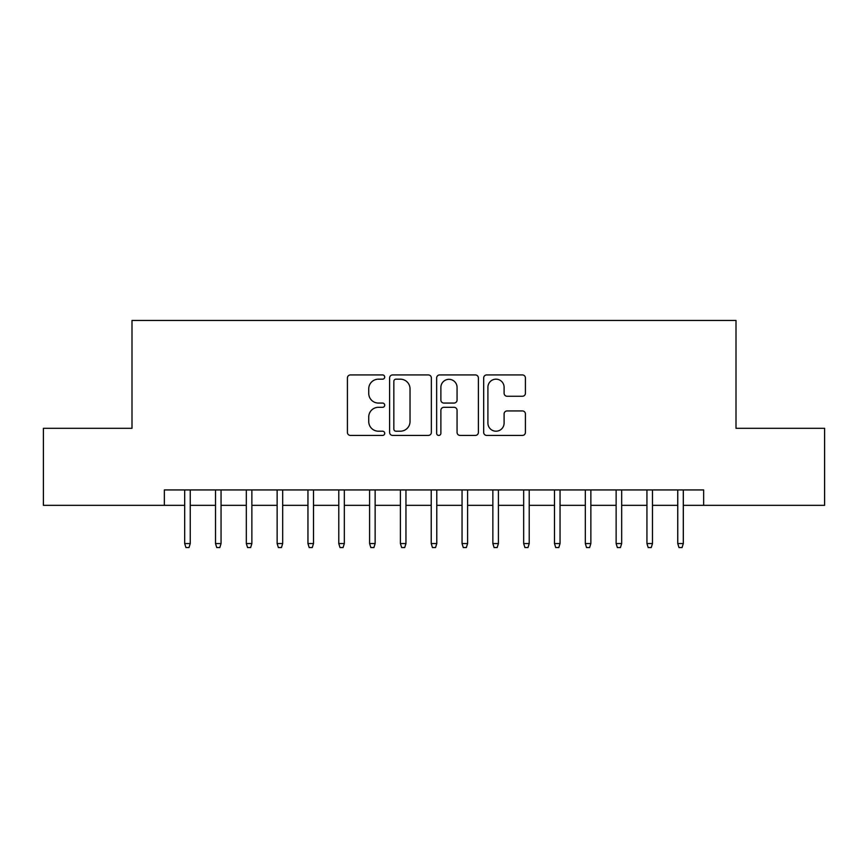 <?xml version="1.0" encoding="UTF-8"?>
<svg xmlns="http://www.w3.org/2000/svg" width="868" height="868" viewBox="0 0 868 868"><rect width="100%" height="100%" fill="white"/><g stroke="black" fill="none" stroke-linecap="round" stroke-linejoin="round"><path stroke-width="1.3" d="M384.698 377.059A2.116 2.116 0 0 0 382.582 374.933L350.433 374.933A3.027 3.027 0 0 0 347.417 377.96L347.417 432.405A3.027 3.027 0 0 0 350.433 435.432L382.582 435.432A2.116 2.116 0 0 0 384.698 433.316A2.116 2.116 0 0 0 382.582 431.201L378.415 431.201A9.678 9.678 0 0 1 368.737 421.522L368.737 416.987A9.678 9.678 0 0 1 378.415 407.309L382.582 407.309A2.116 2.116 0 0 0 384.698 405.182A2.116 2.116 0 0 0 382.582 403.067L378.415 403.067A9.678 9.678 0 0 1 368.737 393.388L368.737 388.853A9.678 9.678 0 0 1 378.415 379.175L382.582 379.175A2.116 2.116 0 0 0 384.698 377.059M522.406 396.264A3.027 3.027 0 0 0 525.422 393.237L525.422 377.96A3.027 3.027 0 0 0 522.406 374.933L486.709 374.933A3.027 3.027 0 0 0 483.682 377.96L483.682 432.405A3.027 3.027 0 0 0 486.709 435.432L522.406 435.432A3.027 3.027 0 0 0 525.422 432.405L525.422 413.96A3.027 3.027 0 0 0 522.406 410.933L507.129 410.933A3.027 3.027 0 0 0 504.102 413.96L504.102 423.107A8.094 8.094 0 0 1 496.008 431.201A8.094 8.094 0 0 1 487.914 423.107L487.914 387.269A8.094 8.094 0 0 1 496.008 379.175A8.094 8.094 0 0 1 504.102 387.269L504.102 393.237A3.027 3.027 0 0 0 507.129 396.264L522.406 396.264M164.356 505.339L43.4 505.339L43.4 428.304L132.001 428.304L132.001 320.444L735.999 320.444L735.999 428.304L824.6 428.304L824.6 505.339L703.644 505.339L703.644 489.932L164.356 489.932L164.356 505.339L184.689 505.339M431.353 377.96A3.027 3.027 0 0 0 428.325 374.933L392.64 374.933A3.027 3.027 0 0 0 389.613 377.96L389.613 432.405A3.027 3.027 0 0 0 392.64 435.432L428.325 435.432A3.027 3.027 0 0 0 431.353 432.405L431.353 377.96M439.675 374.933L475.36 374.933A3.027 3.027 0 0 1 478.387 377.96L478.387 432.405A3.027 3.027 0 0 1 475.36 435.432L460.094 435.432A3.027 3.027 0 0 1 457.067 432.405L457.067 410.325A3.027 3.027 0 0 0 454.04 407.309L443.906 407.309A3.027 3.027 0 0 0 440.879 410.325L440.879 433.316A2.116 2.116 0 0 1 438.763 435.432A2.116 2.116 0 0 1 436.647 433.316L436.647 377.96A3.027 3.027 0 0 1 439.675 374.933M190.244 505.339L215.514 505.339M221.058 505.339L246.328 505.339M251.872 505.339L277.142 505.339M282.686 505.339L307.956 505.339M313.511 505.339L338.78 505.339M344.325 505.339L369.594 505.339M375.139 505.339L400.408 505.339M405.953 505.339L431.222 505.339M436.778 505.339L462.047 505.339M467.592 505.339L492.861 505.339M498.406 505.339L523.675 505.339M529.22 505.339L554.489 505.339M560.044 505.339L585.314 505.339M590.858 505.339L616.128 505.339M621.672 505.339L646.942 505.339M652.486 505.339L677.756 505.339M683.311 505.339L703.644 505.339M395.96 379.175A2.116 2.116 0 0 0 393.844 381.291L393.844 429.085A2.116 2.116 0 0 0 395.96 431.201L400.343 431.201A9.678 9.678 0 0 0 410.032 421.522L410.032 388.853A9.678 9.678 0 0 0 400.343 379.175L395.96 379.175M457.067 387.41A8.094 8.094 0 0 0 448.973 379.327A8.094 8.094 0 0 0 440.879 387.41L440.879 400.039A3.027 3.027 0 0 0 443.906 403.067L454.04 403.067A3.027 3.027 0 0 0 457.067 400.039L457.067 387.41M184.689 543.552L185.926 547.556L189.007 547.556L190.244 543.552L184.689 543.552L184.689 489.932M190.244 543.552L190.244 489.932M215.514 543.552L216.74 547.556L219.821 547.556L221.058 543.552L215.514 543.552L215.514 489.932M221.058 543.552L221.058 489.932M246.328 543.552L247.564 547.556L250.646 547.556L251.872 543.552L246.328 543.552L246.328 489.932M251.872 543.552L251.872 489.932M277.142 543.552L278.378 547.556L281.46 547.556L282.686 543.552L277.142 543.552L277.142 489.932M282.686 543.552L282.686 489.932M307.956 543.552L309.192 547.556L312.274 547.556L313.511 543.552L307.956 543.552L307.956 489.932M313.511 543.552L313.511 489.932M338.78 543.552L340.006 547.556L343.088 547.556L344.325 543.552L338.78 543.552L338.78 489.932M344.325 543.552L344.325 489.932M369.594 543.552L370.831 547.556L373.913 547.556L375.139 543.552L369.594 543.552L369.594 489.932M375.139 543.552L375.139 489.932M400.408 543.552L401.645 547.556L404.727 547.556L405.953 543.552L400.408 543.552L400.408 489.932M405.953 543.552L405.953 489.932M431.222 543.552L432.459 547.556L435.541 547.556L436.778 543.552L431.222 543.552L431.222 489.932M436.778 543.552L436.778 489.932M462.047 543.552L463.273 547.556L466.355 547.556L467.592 543.552L462.047 543.552L462.047 489.932M467.592 543.552L467.592 489.932M492.861 543.552L494.087 547.556L497.169 547.556L498.406 543.552L492.861 543.552L492.861 489.932M498.406 543.552L498.406 489.932M523.675 543.552L524.912 547.556L527.994 547.556L529.22 543.552L523.675 543.552L523.675 489.932M529.22 543.552L529.22 489.932M554.489 543.552L555.726 547.556L558.808 547.556L560.044 543.552L554.489 543.552L554.489 489.932M560.044 543.552L560.044 489.932M585.314 543.552L586.54 547.556L589.622 547.556L590.858 543.552L585.314 543.552L585.314 489.932M590.858 543.552L590.858 489.932M616.128 543.552L617.354 547.556L620.436 547.556L621.672 543.552L616.128 543.552L616.128 489.932M621.672 543.552L621.672 489.932M646.942 543.552L648.179 547.556L651.26 547.556L652.486 543.552L646.942 543.552L646.942 489.932M652.486 543.552L652.486 489.932M677.756 543.552L678.993 547.556L682.074 547.556L683.311 543.552L677.756 543.552L677.756 489.932M683.311 543.552L683.311 489.932"/></g></svg>
